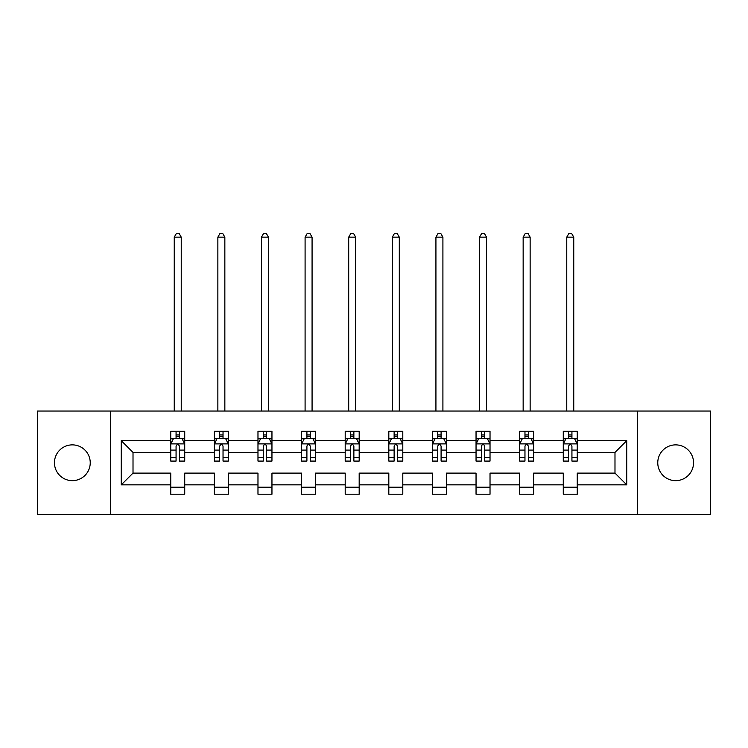 <?xml version="1.0" encoding="UTF-8"?>
<svg xmlns="http://www.w3.org/2000/svg" width="748" height="748" viewBox="0 0 748 748"><rect width="100%" height="100%" fill="white"/><g stroke="black" fill="none" stroke-linecap="round" stroke-linejoin="round"><path stroke-width="1.12" d="M675.65 444.873A17.896 17.896 0 0 0 657.763 462.76A17.896 17.896 0 0 0 675.65 480.655A17.896 17.896 0 0 0 693.546 462.76A17.896 17.896 0 0 0 675.65 444.873M72.35 444.873A17.896 17.896 0 0 0 54.454 462.76A17.896 17.896 0 0 0 72.35 480.655A17.896 17.896 0 0 0 90.237 462.76A17.896 17.896 0 0 0 72.35 444.873M637.492 411.045L37.4 411.045L37.4 514.484L710.6 514.484L710.6 411.045L637.492 411.045L637.492 514.484M577.25 484.844L577.25 473.11L614.987 473.11L626.731 484.844L577.25 484.844L577.25 494.213L563.272 494.213L563.272 484.844L533.633 484.844L533.633 494.213L519.654 494.213L519.654 484.844L490.024 484.844L490.024 494.213L476.046 494.213L476.046 484.844L446.406 484.844L446.406 494.213L432.428 494.213L432.428 484.844L402.798 484.844L402.798 494.213L388.82 494.213L388.82 484.844L359.18 484.844L359.18 494.213L345.202 494.213L345.202 484.844L315.572 484.844L315.572 494.213L301.594 494.213L301.594 484.844L271.954 484.844L271.954 494.213L257.976 494.213L257.976 484.844L228.346 484.844L228.346 494.213L214.367 494.213L214.367 484.844L184.728 484.844L184.728 494.213L170.75 494.213L170.75 484.844L121.269 484.844L121.269 440.675L170.75 440.675L170.75 431.316L184.728 431.316L184.728 440.675L214.367 440.675L214.367 431.316L228.346 431.316L228.346 440.675L257.976 440.675L257.976 431.316L271.954 431.316L271.954 440.675L301.594 440.675L301.594 431.316L315.572 431.316L315.572 440.675L345.202 440.675L345.202 431.316L359.18 431.316L359.18 440.675L388.82 440.675L388.82 431.316L402.798 431.316L402.798 440.675L432.428 440.675L432.428 431.316L446.406 431.316L446.406 440.675L476.046 440.675L476.046 431.316L490.024 431.316L490.024 440.675L519.654 440.675L519.654 431.316L533.633 431.316L533.633 440.675L563.272 440.675L563.272 431.316L577.25 431.316L577.25 440.675L626.731 440.675L626.731 484.844M110.508 514.484L110.508 411.045M563.272 440.675L563.272 452.418L533.633 452.418L533.633 440.675M533.633 484.844L533.633 473.11L563.272 473.11L563.272 484.844M519.654 440.675L519.654 452.418L490.024 452.418L490.024 440.675M490.024 484.844L490.024 473.11L519.654 473.11L519.654 484.844M476.046 440.675L476.046 452.418L446.406 452.418L446.406 440.675M446.406 484.844L446.406 473.11L476.046 473.11L476.046 484.844M432.428 440.675L432.428 452.418L402.798 452.418L402.798 440.675M402.798 484.844L402.798 473.11L432.428 473.11L432.428 484.844M388.82 440.675L388.82 452.418L359.18 452.418L359.18 440.675M359.18 484.844L359.18 473.11L388.82 473.11L388.82 484.844M345.202 440.675L345.202 452.418L315.572 452.418L315.572 440.675M315.572 484.844L315.572 473.11L345.202 473.11L345.202 484.844M301.594 440.675L301.594 452.418L271.954 452.418L271.954 440.675M271.954 484.844L271.954 473.11L301.594 473.11L301.594 484.844M257.976 440.675L257.976 452.418L228.346 452.418L228.346 440.675M228.346 484.844L228.346 473.11L257.976 473.11L257.976 484.844M214.367 440.675L214.367 452.418L184.728 452.418L184.728 440.675M184.728 484.844L184.728 473.11L214.367 473.11L214.367 484.844M170.75 440.675L170.75 452.418L133.013 452.418L133.013 473.11L170.75 473.11L170.75 484.844M121.269 440.675L133.013 452.418M614.987 473.11L614.987 452.418L577.25 452.418L577.25 440.675M568.583 438.3L571.93 438.3M524.965 438.3L528.322 438.3M481.357 438.3L484.713 438.3M437.739 438.3L441.096 438.3M394.131 438.3L397.487 438.3M350.513 438.3L353.869 438.3M306.904 438.3L310.261 438.3M263.287 438.3L266.643 438.3M219.678 438.3L223.035 438.3M176.07 438.3L179.417 438.3M170.75 487.229L184.728 487.229M214.367 487.229L228.346 487.229M257.976 487.229L271.954 487.229M301.594 487.229L315.572 487.229M345.202 487.229L359.18 487.229M388.82 487.229L402.798 487.229M432.428 487.229L446.406 487.229M476.046 487.229L490.024 487.229M519.654 487.229L533.633 487.229M563.272 487.229L577.25 487.229M133.013 473.11L121.269 484.844M626.731 440.675L614.987 452.418M179.417 434.943L176.07 434.943M173.386 438.777L170.75 438.777L170.75 431.316L176.07 431.316L176.07 438.44M170.75 457.58L170.75 461.086L176.07 461.086L176.07 457.58L170.75 457.58L170.75 452.418M184.728 452.418L184.728 461.086L179.417 461.086L179.417 446.126C178.304 443.975 177.183 443.975 176.07 446.126L176.07 457.58M182.101 438.777L184.728 438.777L184.728 431.316L179.417 431.316L179.417 438.44M184.728 444.031L181.932 438.44L173.545 438.44L170.75 444.031M181.24 411.045L181.24 237.153L174.247 237.153L174.247 411.045M174.247 237.153L176.341 233.516L179.137 233.516L181.24 237.153M223.035 434.943L219.678 434.943M216.995 438.777L214.367 438.777L214.367 431.316L219.678 431.316L219.678 438.44M214.367 457.58L214.367 461.086L219.678 461.086L219.678 457.58L214.367 457.58L214.367 452.418M228.346 452.418L228.346 461.086L223.035 461.086L223.035 446.126C221.913 443.975 220.8 443.975 219.678 446.126L219.678 457.58M225.718 438.777L228.346 438.777L228.346 431.316L223.035 431.316L223.035 438.44M228.346 444.031L225.55 438.44L217.163 438.44L214.367 444.031M224.849 411.045L224.849 237.153L217.864 237.153L217.864 411.045M217.864 237.153L219.959 233.516L222.754 233.516L224.849 237.153M266.643 434.943L263.287 434.943M260.603 438.777L257.976 438.777L257.976 431.316L263.287 431.316L263.287 438.44M257.976 457.58L257.976 461.086L263.287 461.086L263.287 457.58L257.976 457.58L257.976 452.418M271.954 452.418L271.954 461.086L266.643 461.086L266.643 446.126C265.531 443.975 264.409 443.975 263.287 446.126L263.287 457.58M269.327 438.777L271.954 438.777L271.954 431.316L266.643 431.316L266.643 438.44M271.954 444.031L269.158 438.44L260.772 438.44L257.976 444.031M268.467 411.045L268.467 237.153L261.473 237.153L261.473 411.045M261.473 237.153L263.567 233.516L266.363 233.516L268.467 237.153M310.261 434.943L306.904 434.943M304.221 438.777L301.594 438.777L301.594 431.316L306.904 431.316L306.904 438.44M301.594 457.58L301.594 461.086L306.904 461.086L306.904 457.58L301.594 457.58L301.594 452.418M315.572 452.418L315.572 461.086L310.261 461.086L310.261 446.126C309.139 443.975 308.026 443.975 306.904 446.126L306.904 457.58M312.945 438.777L315.572 438.777L315.572 431.316L310.261 431.316L310.261 438.44M315.572 444.031L312.776 438.44L304.389 438.44L301.594 444.031M312.075 411.045L312.075 237.153L305.091 237.153L305.091 411.045M305.091 237.153L307.185 233.516L309.981 233.516L312.075 237.153M353.869 434.943L350.513 434.943M347.829 438.777L345.202 438.777L345.202 431.316L350.513 431.316L350.513 438.44M345.202 457.58L345.202 461.086L350.513 461.086L350.513 457.58L345.202 457.58L345.202 452.418M359.18 452.418L359.18 461.086L353.869 461.086L353.869 446.126C352.757 443.975 351.635 443.975 350.513 446.126L350.513 457.58M356.553 438.777L359.18 438.777L359.18 431.316L353.869 431.316L353.869 438.44M359.18 444.031L356.385 438.44L347.998 438.44L345.202 444.031M355.693 411.045L355.693 237.153L348.699 237.153L348.699 411.045M348.699 237.153L350.793 233.516L353.589 233.516L355.693 237.153M397.487 434.943L394.131 434.943M391.447 438.777L388.82 438.777L388.82 431.316L394.131 431.316L394.131 438.44M388.82 457.58L388.82 461.086L394.131 461.086L394.131 457.58L388.82 457.58L388.82 452.418M402.798 452.418L402.798 461.086L397.487 461.086L397.487 446.126C396.365 443.975 395.253 443.975 394.131 446.126L394.131 457.58M400.171 438.777L402.798 438.777L402.798 431.316L397.487 431.316L397.487 438.44M402.798 444.031L400.002 438.44L391.615 438.44L388.82 444.031M399.301 411.045L399.301 237.153L392.307 237.153L392.307 411.045M392.307 237.153L394.411 233.516L397.207 233.516L399.301 237.153M441.096 434.943L437.739 434.943M435.056 438.777L432.428 438.777L432.428 431.316L437.739 431.316L437.739 438.44M432.428 457.58L432.428 461.086L437.739 461.086L437.739 457.58L432.428 457.58L432.428 452.418M446.406 452.418L446.406 461.086L441.096 461.086L441.096 446.126C439.983 443.975 438.861 443.975 437.739 446.126L437.739 457.58M443.779 438.777L446.406 438.777L446.406 431.316L441.096 431.316L441.096 438.44M446.406 444.031L443.611 438.44L435.224 438.44L432.428 444.031M442.91 411.045L442.91 237.153L435.925 237.153L435.925 411.045M435.925 237.153L438.019 233.516L440.815 233.516L442.91 237.153M484.713 434.943L481.357 434.943M478.673 438.777L476.046 438.777L476.046 431.316L481.357 431.316L481.357 438.44M476.046 457.58L476.046 461.086L481.357 461.086L481.357 457.58L476.046 457.58L476.046 452.418M490.024 452.418L490.024 461.086L484.713 461.086L484.713 446.126C483.591 443.975 482.469 443.975 481.357 446.126L481.357 457.58M487.397 438.777L490.024 438.777L490.024 431.316L484.713 431.316L484.713 438.44M490.024 444.031L487.229 438.44L478.842 438.44L476.046 444.031M486.527 411.045L486.527 237.153L479.533 237.153L479.533 411.045M479.533 237.153L481.637 233.516L484.433 233.516L486.527 237.153M528.322 434.943L524.965 434.943M522.282 438.777L519.654 438.777L519.654 431.316L524.965 431.316L524.965 438.44M519.654 457.58L519.654 461.086L524.965 461.086L524.965 457.58L519.654 457.58L519.654 452.418M533.633 452.418L533.633 461.086L528.322 461.086L528.322 446.126C527.209 443.975 526.087 443.975 524.965 446.126L524.965 457.58M531.005 438.777L533.633 438.777L533.633 431.316L528.322 431.316L528.322 438.44M533.633 444.031L530.837 438.44L522.45 438.44L519.654 444.031M530.136 411.045L530.136 237.153L523.151 237.153L523.151 411.045M523.151 237.153L525.246 233.516L528.041 233.516L530.136 237.153M571.93 434.943L568.583 434.943M565.899 438.777L563.272 438.777L563.272 431.316L568.583 431.316L568.583 438.44M563.272 457.58L563.272 461.086L568.583 461.086L568.583 457.58L563.272 457.58L563.272 452.418M577.25 452.418L577.25 461.086L571.93 461.086L571.93 446.126C570.817 443.975 569.696 443.975 568.583 446.126L568.583 457.58M574.614 438.777L577.25 438.777L577.25 431.316L571.93 431.316L571.93 438.44M577.25 444.031L574.455 438.44L566.068 438.44L563.272 444.031M573.753 411.045L573.753 237.153L566.76 237.153L566.76 411.045M566.76 237.153L568.863 233.516L571.659 233.516L573.753 237.153M184.663 443.891L170.825 443.891M184.728 457.58L179.417 457.58M176.07 450.09L170.75 450.09M184.728 450.09L179.417 450.09M179.417 436.729L176.07 436.729M228.271 443.891L214.433 443.891M228.346 457.58L223.035 457.58M219.678 450.09L214.367 450.09M228.346 450.09L223.035 450.09M223.035 436.729L219.678 436.729M271.889 443.891L258.051 443.891M271.954 457.58L266.643 457.58M263.287 450.09L257.976 450.09M271.954 450.09L266.643 450.09M266.643 436.729L263.287 436.729M315.497 443.891L301.659 443.891M315.572 457.58L310.261 457.58M306.904 450.09L301.594 450.09M315.572 450.09L310.261 450.09M310.261 436.729L306.904 436.729M359.115 443.891L345.277 443.891M359.18 457.58L353.869 457.58M350.513 450.09L345.202 450.09M359.18 450.09L353.869 450.09M353.869 436.729L350.513 436.729M402.723 443.891L388.885 443.891M402.798 457.58L397.487 457.58M394.131 450.09L388.82 450.09M402.798 450.09L397.487 450.09M397.487 436.729L394.131 436.729M446.341 443.891L432.503 443.891M446.406 457.58L441.096 457.58M437.739 450.09L432.428 450.09M446.406 450.09L441.096 450.09M441.096 436.729L437.739 436.729M489.949 443.891L476.111 443.891M490.024 457.58L484.713 457.58M481.357 450.09L476.046 450.09M490.024 450.09L484.713 450.09M484.713 436.729L481.357 436.729M533.567 443.891L519.729 443.891M533.633 457.58L528.322 457.58M524.965 450.09L519.654 450.09M533.633 450.09L528.322 450.09M528.322 436.729L524.965 436.729M577.175 443.891L563.337 443.891M577.25 457.58L571.93 457.58M568.583 450.09L563.272 450.09M577.25 450.09L571.93 450.09M571.93 436.729L568.583 436.729"/></g></svg>
